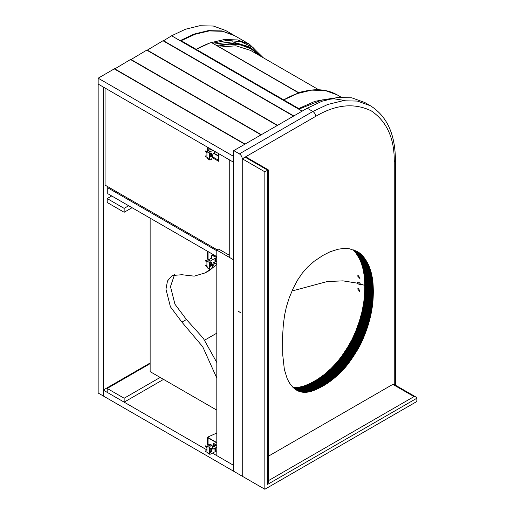 <?xml version="1.0" encoding="UTF-8"?>
<svg xmlns="http://www.w3.org/2000/svg" width="515" height="515" viewBox="0 0 515 515"><rect width="100%" height="100%" fill="white"/><g stroke="black" fill="none" stroke-linecap="round" stroke-linejoin="round"><path stroke-width="0.77" d="M357.893 275.757L358.633 275.828L359.953 278.609L357.481 275.886L357.893 275.757M360.597 284.158L360.088 285.059L357.262 283.147L357.732 282.265L358.904 282.201L360.597 284.158L364.826 285.381L364.401 277.031L363.249 269.892L361.472 263.538L359.457 258.82L356.168 253.412L353.187 249.852L361.659 254.745L365.399 259.399L369.879 268.244L372.467 278.757L373.336 291.651L372.776 302.929L370.652 315.798L367.298 327.752L360.307 344.812L349.936 361.446L345.333 367.324L340.029 372.924L333.495 378.789L327.54 383.244L315.907 389.61L311.099 391.374L306.818 392.23L303.123 392.269L299.112 391.387L295.713 389.591L292.514 386.804L289.81 383.456L287.325 379.072L284.351 369.435L282.735 354.899L282.606 335.98L283.327 324.675L284.621 315L286.424 306.721L289.205 297.902L293.125 288.484L297.509 280.166L302.279 273.169L307.545 267.118L314.259 261.214L322.95 255.401L329.999 251.822L337.801 249.292L344.065 248.339L349.26 248.719L356.966 251.449L361.659 254.745M358.279 288.703L358.801 288.786L359.843 291.728L357.603 288.87L358.279 288.703M291.992 290.994L327.353 281.525L343.035 280.868L357.262 283.147M238.291 311.163L240.711 312.85M245.069 157.139L267.671 170.188C268.431 169.744 268.431 169.744 267.671 170.188L267.671 484.358L268.257 482.388L268.257 169.847L246.067 157.036L242.243 158.768L242.243 476.201L264.845 489.25L416.847 401.494L416.847 398.23L416.023 397.078L393.833 384.267L392.836 384.364L268.257 456.29M392.836 384.364L414.021 396.602L416.023 397.078M267.671 170.188L264.845 171.817L264.845 489.25M395.417 385.181L395.417 160.075C395.23 134.19 386.894 116.081 370.414 105.762L357.404 101.075L342.829 100.766L327.682 104.487L312.875 111.465L239.417 153.876C241.123 155.067 242.063 156.695 242.243 158.768L264.845 171.817M301.133 391.966L292.655 387.074L297.979 387.37L303.2 386.308L309.747 383.656L317.208 379.555L323.993 374.727L330.952 368.611L336.855 362.431L341.799 356.077L347.863 346.878L352.209 339.173L355.949 330.688L359.367 321.206L361.929 311.987L363.648 303.045L364.549 295.23L364.826 285.368L373.304 290.26M364.858 286.752L373.336 291.651M239.417 153.876L233.765 150.612L233.765 471.309L242.243 476.201L242.243 158.768L315.701 116.358C335.748 104.474 354.262 102.64 371.238 110.854C386.849 121.456 394.516 138.4 394.245 161.704L394.245 385.181M233.765 150.612L307.223 108.202L322.03 101.223L337.177 97.509L351.751 97.811L364.762 102.504L370.414 105.762M212.296 157.629L218.656 161.298L218.656 153.631L215.688 151.919L213.712 153.058L218.656 155.916L213.712 153.058L212.296 155.504L212.296 157.79L211.453 159.257L210.32 159.914L209.47 159.425L210.32 159.914M218.656 160.32L212.296 156.65M207.352 147.103L207.352 151.674M208.202 150.708L208.202 147.599M105.073 88.059L105.073 185.11L217.24 249.872M213.899 256.264L214.195 255.453M214.073 443.627L214.266 445.552L215.264 445.456L216.03 444.754M204.629 340.177L216.815 333.147M216.815 410.14L150.135 371.643L150.135 218.148M214.736 263.268L212.296 266.815M210.011 269.313L205.311 272.853L194.187 276.149L181.917 274.727L172.165 275.506L167.484 280.984L165.959 289.224L170.42 306.811L181.917 322.145L202.723 346.743L216.815 378.113M216.667 264.388L209.83 270.24L205.311 272.853M174.598 274.495L170.478 286.61L174.939 304.198L186.436 319.532L203.303 338.284L216.815 362.521M111.716 195.958L107.191 198.571L124.147 208.356L128.666 205.749M124.147 208.356L124.147 212.27L132.059 207.706M107.191 198.571L107.191 202.485L124.147 212.27M150.135 363.648L107.191 388.445L107.191 392.359L124.147 402.144L163.558 379.388M124.147 402.144L124.147 398.23L160.165 377.431M107.191 388.445L124.147 398.23M229.246 255.17L218.65 249.054L216.815 250.116L233.765 259.901L229.246 257.294L229.246 159.747L233.765 162.354L98.153 84.061L103.238 86.996L103.238 395.945L98.153 393.009L98.153 78.19L114.259 68.888L244.786 144.252M114.536 69.055L130.501 59.508L261.034 134.872M130.784 59.676L146.749 50.129L277.276 125.493M147.033 50.296L162.991 40.749L293.524 116.113M163.274 40.917L171.611 35.78L185.49 29.233L199.691 25.75L213.352 26.033L225.551 30.437L234.228 35.445M171.611 35.78L180.089 40.672L193.968 34.125L208.163 30.643L221.83 30.926L234.029 35.329M245.069 144.091L114.536 68.727M261.311 134.711L130.784 59.347M277.559 125.332L147.033 49.968M212.296 453.039L233.765 465.438L233.765 156.483L98.153 78.19M180.089 40.672L298.752 109.18L322.293 99.884L334.055 98.796L345.089 100.541M163.274 40.588L293.808 115.952M219.641 47.045L235.934 45.79L250.56 50.406L318.74 89.771M331.518 98.462L315.045 101.294L298.713 108.549L181.177 40.691L195.018 34.273L209.103 30.926L222.589 31.286L234.589 35.651L249.563 44.296L237.563 39.932L224.077 39.571L209.991 42.919L196.151 49.337C199.917 47.232 206.605 44 211.407 42.526L298.855 92.874C313.558 88.117 326.323 88.786 337.151 94.863L341.149 97.174M214.292 44.045L232.555 41.857L248.932 46.698L251.191 48.004L234.814 43.163L216.551 45.352M216.693 45.436L298.41 92.52L307.133 90.711M181.177 40.691L181.177 41.297M337.151 94.863L325.145 90.498L311.659 90.138L297.58 93.485L283.739 99.904C287.351 97.715 294.052 94.49 298.809 92.99L211.407 42.526M298.713 108.549L298.706 109.154M107.757 186.662L107.757 193.679L216.815 256.644L208.06 251.584L208.06 259.09L208.91 259.579L208.06 259.09L208.06 251.584L207.494 251.256L207.494 259.09L208.626 259.74M107.757 187.808L216.815 250.766L107.757 187.808M150.135 362.998L103.238 390.074L103.238 395.945L233.765 471.309L233.765 465.438L216.815 455.646L216.815 250.116M103.238 390.074L206.927 449.943M211.221 152.961L211.311 155.588C210.835 156.914 210.365 157.184 209.895 156.406M212.862 150.29L210.32 151.758L209.47 153.225L207.494 152.08L208.343 150.612L210.886 149.144M208.343 158.768L207.494 158.279L207.494 157.629L205.517 156.483L205.517 155.994M210.178 156.566C210.648 157.345 211.118 157.075 211.588 155.749L211.588 153.47C211.118 152.691 210.648 152.961 210.178 154.281L210.384 157.024M209.47 153.225L209.47 159.425L207.494 158.279M207.494 152.08L205.517 150.94L205.8 151.919L206.927 152.897L206.927 156.161L205.8 155.833L206.927 156.161M207.777 151.919L205.517 150.94M214.929 260.403L215.972 259.901L215.553 258.839C214.639 259.908 214.639 260.455 215.553 260.474L215.051 260.519M215.695 260.39L215.27 260.307M211.221 262.257L211.311 264.877C210.835 266.204 210.365 266.474 209.895 265.695M215.122 255.987L214.272 256.476L212.296 255.337L211.453 255.826L211.453 258.112L208.343 259.901L207.494 261.375L205.517 260.23L205.8 261.208L206.927 262.187L206.927 265.45L205.8 265.122L205.517 265.779L207.494 266.918L207.494 267.568L208.343 268.058M211.453 256.155L211.453 258.433M210.178 265.856C210.648 266.641 211.118 266.364 211.588 265.045L211.588 262.759C211.118 261.981 210.648 262.251 210.178 263.577L210.384 266.313M215.547 260.146L214.884 259.766M216.815 261.858L215.688 261.208L215.695 257.938L210.32 261.047L209.47 262.515L209.47 268.714L210.32 269.203L211.453 268.547L212.296 267.079L212.296 264.8L213.712 262.354L215.978 261.363L215.978 258.099L216.815 257.616M207.494 267.568L210.32 269.203M206.927 265.45L206.084 264.961L205.517 265.289M207.777 261.208L205.517 260.23M215.695 449.608L214.929 450.277M215.688 449.614L215.553 448.713C214.639 449.782 214.639 450.329 215.553 450.342L215.695 450.265M209.895 451.655C210.365 452.434 210.835 452.164 211.311 450.837L211.221 448.211M210.32 444.722L212.296 445.861L211.453 445.372L210.32 446.022L209.47 447.49L209.47 453.689L210.32 454.179L208.343 453.039M210.178 451.655L211.292 451.011M209.47 444.233L208.343 444.883L207.494 447.001L205.517 445.861L205.8 446.84L206.927 447.818L206.927 451.082L205.8 450.754L206.927 451.082M216.538 445.044L212.296 447.49M210.178 449.531C210.648 448.211 211.118 447.934 211.588 448.719L211.588 450.998C211.118 452.325 210.648 452.595 210.178 451.816L210.178 449.531M210.384 452.273L210.178 451.816M215.547 450.02L214.884 449.64M212.296 445.861L212.708 449.061L213.712 448.964L216.815 447.168L215.695 447.825L215.978 451.249L216.815 450.76M210.32 454.179L215.978 451.249M207.777 446.84L205.517 445.861M207.494 452.55L205.517 451.41L205.517 450.921M208.202 149.878L208.91 150.29L208.202 149.878M218.656 156.238L213.448 153.238M208.626 150.451L208.202 150.206M216.815 447.503L215.978 447.986M215.695 447.825L215.695 451.082M216.133 444.812L215.264 445.617L214.163 445.726L213.712 444.722L213.976 443.57M213.146 447.001L213.146 443.087L216.815 445.211M213.712 443.415L213.712 446.679M208.06 437.866L216.815 442.926L208.06 437.866L208.06 445.372L208.06 437.866M216.815 433.012L207.494 437.216L207.494 445.044L208.06 445.372M216.815 442.597L207.494 437.216M216.815 260.88L215.978 261.363M216.815 257.288L215.978 258.099M214.098 255.395L213.789 256.2M213.712 256.155L213.712 255.176M216.815 256.966L213.146 254.848L213.146 255.826M213.712 262.354L216.815 264.144L213.712 262.354M216.815 264.472L213.448 262.528M267.671 484.358L416.847 398.23M414.021 396.602L268.257 480.759M358.099 252.047L358.446 252.247M357.944 251.957L358.588 252.331M357.79 251.874L358.73 252.421M357.635 251.79L358.865 252.505M357.474 251.706L359.007 252.588M357.307 251.623L359.142 252.678M357.146 251.539L359.277 252.768M356.972 251.455L359.406 252.859M356.798 251.372L359.534 252.949M356.625 251.288L359.67 253.045M356.444 251.204L359.798 253.135M356.258 251.114L359.921 253.232M356.071 251.03L360.049 253.329M355.871 250.947L360.178 253.432M355.678 250.857L360.307 253.528M355.472 250.773L360.429 253.631M355.266 250.683L360.558 253.734M355.06 250.599L360.68 253.844M354.848 250.509L360.809 253.953M354.629 250.419L360.931 254.056M354.404 250.335L361.054 254.172M354.178 250.245L361.176 254.281M353.953 250.155L361.298 254.397M353.721 250.065L361.421 254.513M353.065 249.736L361.543 254.629M353.309 249.975L361.781 254.867M353.425 250.097L361.903 254.989M353.548 250.219L362.019 255.112M353.663 250.342L362.142 255.234M353.779 250.47L362.257 255.363M353.902 250.593L362.373 255.485M354.017 250.721L362.496 255.614M354.133 250.85L362.612 255.749M354.249 250.985L362.727 255.878M354.365 251.12L362.843 256.013M354.481 251.249L362.959 256.148M354.597 251.384L363.075 256.283M354.713 251.526L363.191 256.418M354.829 251.661L363.3 256.554M354.938 251.803L363.416 256.695M355.054 251.944L363.532 256.837M355.163 252.086L363.642 256.979M355.279 252.228L363.757 257.12M355.389 252.369L363.867 257.268M355.505 252.517L363.976 257.41M355.614 252.665L364.092 257.558M355.723 252.814L364.202 257.706M355.833 252.962L364.311 257.854M355.949 253.11L364.42 258.002M356.058 253.264L364.53 258.157M356.168 253.412L364.639 258.311M356.271 253.567L364.749 258.459M356.38 253.721L364.858 258.614M356.489 253.876L364.968 258.768M356.599 254.037L365.077 258.929M356.708 254.191L365.18 259.084M356.811 254.352L365.29 259.245M356.921 254.507L365.399 259.399M357.024 254.668L365.502 259.56M357.133 254.828L365.611 259.721M357.236 254.989L365.714 259.882M357.339 255.15L365.817 260.043M357.442 255.311L365.92 260.204M357.545 255.472L366.023 260.365M357.648 255.633L366.126 260.526M357.751 255.801L366.229 260.693M357.854 255.961L366.326 260.854M357.951 256.122L366.429 261.021M358.054 256.29L366.526 261.182M358.15 256.457L366.629 261.35M358.247 256.618L366.725 261.511M358.343 256.785L366.822 261.678M358.44 256.953L366.918 261.845M358.537 257.12L367.015 262.013M358.633 257.288L367.111 262.18M358.73 257.455L367.201 262.347M358.82 257.622L367.298 262.515M358.916 257.79L367.388 262.689M359.007 257.964L367.478 262.856M359.097 258.131L367.575 263.023M359.187 258.305L367.665 263.197M359.277 258.472L367.755 263.371M359.367 258.646L367.845 263.538M359.457 258.82L367.929 263.712M359.541 258.994L368.019 263.886M359.631 259.167L368.103 264.06M359.715 259.341L368.193 264.234M359.798 259.515L368.277 264.407M359.882 259.689L368.36 264.588M359.966 259.869L368.444 264.762M360.049 260.043L368.528 264.935M360.133 260.223L368.605 265.116M360.21 260.397L368.689 265.296M360.294 260.577L368.772 265.47M360.371 260.757L368.849 265.65M360.449 260.938L368.927 265.83M360.526 261.118L369.004 266.01M360.603 261.298L369.081 266.191M360.68 261.478L369.158 266.377M360.757 261.665L369.236 266.558M360.828 261.845L369.306 266.738M360.906 262.032L369.384 266.925M360.976 262.219L369.455 267.111M361.054 262.405L369.525 267.298M361.124 262.592L369.596 267.485M361.195 262.779L369.667 267.671M361.266 262.965L369.738 267.864M361.33 263.159L369.809 268.051M361.401 263.352L369.879 268.244M361.472 263.538L369.944 268.437M361.536 263.732L370.015 268.624M361.601 263.925L370.079 268.824M361.672 264.124L370.143 269.017M361.736 264.317L370.214 269.21M361.8 264.51L370.279 269.409M361.865 264.71L370.343 269.603M361.929 264.91L370.401 269.802M361.987 265.109L370.465 270.002M362.051 265.309L370.53 270.201M362.116 265.508L370.588 270.401M362.174 265.708L370.652 270.6M362.232 265.907L370.71 270.806M362.29 266.113L370.768 271.006M362.354 266.319L370.826 271.212M362.412 266.519L370.884 271.411M362.463 266.725L370.942 271.617M362.521 266.931L371 271.823M362.579 267.137L371.058 272.029M362.631 267.343L371.109 272.242M362.689 267.555L371.167 272.448M362.74 267.761L371.218 272.654M362.798 267.974L371.27 272.866M362.85 268.186L371.321 273.079M362.901 268.392L371.379 273.291M362.953 268.605L371.431 273.504M363.004 268.817L371.476 273.716M363.056 269.036L371.527 273.928M363.101 269.248L371.579 274.141M363.152 269.461L371.63 274.353M363.197 269.68L371.676 274.572M363.249 269.892L371.721 274.785M363.294 270.111L371.772 275.004M363.339 270.33L371.817 275.222M363.384 270.549L371.862 275.441M363.429 270.768L371.907 275.66M363.474 270.987L371.952 275.879M363.519 271.205L371.997 276.098M363.564 271.424L372.036 276.317M363.603 271.643L372.081 276.536M363.648 271.862L372.12 276.755M363.687 272.081L372.165 276.98M363.725 272.306L372.203 277.199M363.77 272.525L372.242 277.418M363.809 272.75L372.281 277.643M363.848 272.969L372.319 277.862M363.88 273.195L372.358 278.087M363.918 273.414L372.397 278.306M363.957 273.639L372.429 278.531M363.989 273.864L372.467 278.757M364.021 274.083L372.5 278.982M364.06 274.308L372.532 279.201M364.092 274.534L372.564 279.426M364.124 274.759L372.596 279.651M364.156 274.984L372.628 279.877M364.182 275.21L372.66 280.102M364.214 275.435L372.693 280.327M364.24 275.66L372.718 280.559M364.272 275.892L372.744 280.784M364.298 276.117L372.776 281.01M364.324 276.343L372.802 281.235M364.35 276.574L372.828 281.467M364.375 276.8L372.854 281.692M364.401 277.031L372.873 281.924M364.42 277.257L372.899 282.149M364.446 277.488L372.924 282.381M364.466 277.714L372.944 282.613M364.491 277.946L372.963 282.838M364.511 278.177L372.982 283.07M364.53 278.409L373.002 283.302M364.549 278.641L373.021 283.533M364.562 278.873L373.04 283.765M364.581 279.104L373.06 283.997M364.594 279.342L373.072 284.235M364.614 279.574L373.085 284.473M364.626 279.812L373.105 284.711M364.639 280.057L373.118 284.95M364.652 280.295L373.13 285.188M364.665 280.533L373.143 285.432M364.678 280.778L373.156 285.671M364.691 281.023L373.169 285.915M364.704 281.267L373.182 286.166M364.717 281.518L373.188 286.411M364.723 281.763L373.201 286.662M364.736 282.014L373.208 286.907M364.742 282.265L373.221 287.158M364.755 282.516L373.227 287.409M364.762 282.774L373.24 287.666M364.768 283.025L373.246 287.917M364.774 283.282L373.253 288.175M364.781 283.54L373.259 288.432M364.794 283.797L373.266 288.69M364.8 284.055L373.272 288.947M364.807 284.312L373.278 289.211M364.813 284.576L373.285 289.469M364.82 284.84L373.291 289.733M364.826 285.104L373.298 289.997M364.832 285.632L373.311 290.524M364.839 285.896L373.317 290.788M364.845 286.166L373.324 291.059M364.852 286.43L373.33 291.323M364.852 287.087L373.33 291.979M364.845 287.357L373.324 292.256M364.839 287.634L373.317 292.526M364.832 287.904L373.311 292.797M364.826 288.175L373.304 293.074M364.826 288.452L373.298 293.344M364.82 288.722L373.291 293.614M364.813 288.986L373.285 293.878M364.807 289.256L373.278 294.149M364.8 289.527L373.272 294.419M364.794 289.791L373.266 294.683M364.781 290.054L373.259 294.953M364.774 290.325L373.253 295.217M364.768 290.589L373.246 295.481M364.762 290.853L373.24 295.745M364.755 291.11L373.227 296.009M364.742 291.374L373.221 296.267M364.736 291.638L373.208 296.531M364.723 291.896L373.201 296.795M364.717 292.159L373.188 297.052M364.704 292.417L373.182 297.31M364.691 292.675L373.169 297.567M364.678 292.932L373.156 297.831M364.665 293.19L373.143 298.088M364.652 293.447L373.13 298.34M364.639 293.705L373.118 298.597M364.626 293.962L373.105 298.855M364.614 294.213L373.085 299.112M364.594 294.471L373.072 299.363M364.581 294.722L373.06 299.621M364.562 294.979L373.04 299.872M364.549 295.23L373.021 300.123M364.53 295.481L373.002 300.374M364.511 295.739L372.982 300.631M364.491 295.99L372.963 300.882M364.466 296.241L372.944 301.14M364.446 296.498L372.924 301.391M364.42 296.756L372.899 301.648M364.401 297.007L372.873 301.906M364.375 297.264L372.854 302.157M364.35 297.522L372.828 302.414M364.324 297.779L372.802 302.672M364.298 298.037L372.776 302.929M364.272 298.294L372.744 303.193M364.24 298.558L372.718 303.451M364.214 298.816L372.693 303.708M364.182 299.08L372.66 303.972M364.156 299.337L372.628 304.23M364.124 299.601L372.596 304.494M364.092 299.859L372.564 304.758M364.06 300.123L372.532 305.015M364.021 300.387L372.5 305.279M363.989 300.651L372.467 305.543M363.957 300.915L372.429 305.807M363.918 301.178L372.397 306.071M363.88 301.442L372.358 306.335M363.848 301.713L372.319 306.605M363.809 301.977L372.281 306.869M363.77 302.241L372.242 307.133M363.725 302.511L372.203 307.404M363.687 302.775L372.165 307.667M363.648 303.045L372.12 307.938M363.603 303.316L372.081 308.208M363.564 303.58L372.036 308.479M363.519 303.85L371.997 308.743M363.474 304.12L371.952 309.013M363.429 304.391L371.907 309.283M363.384 304.661L371.862 309.554M363.339 304.932L371.817 309.824M363.294 305.202L371.772 310.094M363.249 305.472L371.721 310.371M363.197 305.749L371.676 310.642M363.152 306.019L371.63 310.912M363.101 306.29L371.579 311.182M363.056 306.56L371.527 311.453M363.004 306.831L371.476 311.723M362.953 307.101L371.431 311.993M362.901 307.371L371.379 312.27M362.85 307.648L371.321 312.541M362.798 307.918L371.27 312.811M362.74 308.189L371.218 313.081M362.689 308.459L371.167 313.352M362.631 308.73L371.109 313.622M362.579 309L371.058 313.899M362.521 309.277L371 314.169M362.463 309.547L370.942 314.44M362.412 309.818L370.884 314.71M362.354 310.088L370.826 314.98M362.29 310.358L370.768 315.251M362.232 310.629L370.71 315.521M362.174 310.899L370.652 315.798M362.116 311.169L370.588 316.068M362.051 311.446L370.53 316.339M361.987 311.717L370.465 316.609M361.929 311.987L370.401 316.88M361.865 312.257L370.343 317.15M361.8 312.528L370.279 317.42M361.736 312.798L370.214 317.691M361.672 313.069L370.143 317.961M361.601 313.339L370.079 318.231M361.536 313.609L370.015 318.502M361.472 313.88L369.944 318.772M361.401 314.15L369.879 319.043M361.33 314.42L369.809 319.313M361.266 314.691L369.738 319.583M361.195 314.961L369.667 319.854M361.124 315.232L369.596 320.124M361.054 315.502L369.525 320.394M360.976 315.772L369.455 320.665M360.906 316.043L369.384 320.935M360.828 316.313L369.306 321.206M360.757 316.583L369.236 321.476M360.68 316.854L369.158 321.746M360.603 317.118L369.081 322.017M360.526 317.388L369.004 322.287M360.449 317.658L368.927 322.551M360.371 317.929L368.849 322.828M360.294 318.199L368.772 323.098M360.21 318.476L368.689 323.369M360.133 318.746L368.605 323.639M360.049 319.017L368.528 323.909M359.966 319.287L368.444 324.18M359.882 319.564L368.36 324.456M359.798 319.834L368.277 324.727M359.715 320.105L368.193 325.004M359.631 320.382L368.103 325.274M359.541 320.652L368.019 325.551M359.457 320.929L367.929 325.821M359.367 321.206L367.845 326.098M359.277 321.476L367.755 326.375M359.187 321.753L367.665 326.645M359.097 322.03L367.575 326.922M359.007 322.306L367.478 327.199M358.916 322.583L367.388 327.476M358.82 322.86L367.298 327.752M358.73 323.137L367.201 328.029M358.633 323.414L367.111 328.306M358.537 323.69L367.015 328.583M358.44 323.967L366.918 328.86M358.343 324.244L366.822 329.137M358.247 324.521L366.725 329.413M358.15 324.798L366.629 329.697M358.054 325.081L366.526 329.973M357.951 325.358L366.429 330.25M357.854 325.641L366.326 330.533M357.751 325.918L366.229 330.81M357.648 326.195L366.126 331.094M357.545 326.478L366.023 331.37M357.442 326.761L365.92 331.654M357.339 327.038L365.817 331.93M357.236 327.321L365.714 332.214M357.133 327.604L365.611 332.497M357.024 327.881L365.502 332.78M356.921 328.164L365.399 333.057M356.811 328.448L365.29 333.34M356.708 328.731L365.18 333.623M356.599 329.014L365.077 333.907M356.489 329.291L364.968 334.184M356.38 329.574L364.858 334.467M356.271 329.851L364.749 334.75M356.168 330.134L364.639 335.027M356.058 330.411L364.53 335.304M355.949 330.688L364.42 335.58M355.833 330.965L364.311 335.857M355.723 331.242L364.202 336.134M355.614 331.518L364.092 336.411M355.505 331.795L363.976 336.688M355.389 332.072L363.867 336.965M355.279 332.342L363.757 337.235M355.163 332.613L363.642 337.512M355.054 332.89L363.532 337.782M354.938 333.16L363.416 338.052M354.829 333.43L363.3 338.323M354.713 333.701L363.191 338.593M354.597 333.971L363.075 338.864M354.481 334.241L362.959 339.134M354.365 334.505L362.843 339.398M354.249 334.776L362.727 339.668M354.133 335.04L362.612 339.932M354.017 335.304L362.496 340.196M353.902 335.568L362.373 340.46M353.779 335.832L362.257 340.724M353.663 336.095L362.142 340.988M353.548 336.353L362.019 341.245M353.425 336.617L361.903 341.509M353.309 336.874L361.781 341.767M353.187 337.132L361.659 342.031M353.065 337.389L361.543 342.288M352.942 337.647L361.421 342.539M352.82 337.904L361.298 342.797M352.698 338.162L361.176 343.054M352.575 338.413L361.054 343.305M352.453 338.664L360.931 343.563M352.331 338.922L360.809 343.814M352.209 339.173L360.68 344.065M352.08 339.417L360.558 344.316M351.957 339.668L360.429 344.561M351.829 339.919L360.307 344.812M351.7 340.164L360.178 345.056M351.578 340.409L360.049 345.301M351.449 340.653L359.921 345.546M351.32 340.898L359.798 345.79M351.191 341.142L359.67 346.035M351.063 341.381L359.534 346.28M350.927 341.625L359.406 346.518M350.799 341.87L359.277 346.762M350.664 342.115L359.142 347.007M350.528 342.359L359.007 347.252M350.393 342.604L358.865 347.496M350.252 342.848L358.73 347.741M350.116 343.093L358.588 347.986M349.975 343.344L358.446 348.237M349.833 343.589L358.305 348.481M349.685 343.84L358.163 348.732M349.543 344.091L358.015 348.983M349.395 344.335L357.873 349.234M349.247 344.587L357.725 349.479M349.099 344.838L357.577 349.736M348.951 345.095L357.423 349.988M348.797 345.346L357.275 350.239M348.642 345.597L357.12 350.49M348.488 345.855L356.966 350.747M348.333 346.106L356.811 350.998M348.179 346.363L356.657 351.256M348.018 346.621L356.496 351.513M347.863 346.878L356.335 351.771M347.702 347.136L356.174 352.028M347.541 347.393L356.013 352.286M347.374 347.651L355.852 352.543M347.213 347.915L355.691 352.807M347.052 348.172L355.524 353.065M346.885 348.436L355.356 353.329M346.717 348.7L355.196 353.593M346.55 348.964L355.028 353.856M346.383 349.228L354.854 354.12M346.209 349.492L354.687 354.384M346.041 349.756L354.513 354.648M345.868 350.02L354.346 354.912M345.7 350.284L354.172 355.176M345.526 350.548L354.005 355.44M345.359 350.812L353.831 355.704M345.185 351.076L353.663 355.968M345.018 351.333L353.49 356.226M344.844 351.591L353.322 356.489M344.677 351.854L353.155 356.747M344.509 352.112L352.981 357.004M344.335 352.363L352.814 357.262M344.168 352.62L352.64 357.513M343.994 352.878L352.472 357.771M343.827 353.129L352.305 358.022M343.66 353.38L352.131 358.273M343.486 353.631L351.964 358.524M343.318 353.882L351.797 358.775M343.151 354.133L351.623 359.026M342.984 354.378L351.455 359.27M342.81 354.623L351.288 359.515M342.642 354.867L351.121 359.766M342.475 355.112L350.947 360.004M342.301 355.356L350.779 360.249M342.134 355.595L350.612 360.494M341.966 355.839L350.445 360.732M341.799 356.077L350.271 360.97M341.625 356.316L350.103 361.208M341.458 356.547L349.936 361.446M341.291 356.786L349.762 361.678M341.123 357.017L349.595 361.91M340.949 357.249L349.428 362.142M340.782 357.481L349.26 362.373M340.615 357.713L349.086 362.605M340.447 357.938L348.919 362.83M340.273 358.163L348.752 363.062M340.106 358.389L348.584 363.287M339.939 358.614L348.41 363.506M339.771 358.839L348.243 363.732M339.597 359.058L348.076 363.951M339.43 359.277L347.908 364.169M339.263 359.496L347.734 364.388M339.089 359.715L347.567 364.607M338.922 359.927L347.4 364.82M338.754 360.14L347.226 365.032M338.58 360.352L347.059 365.244M338.413 360.564L346.891 365.457M338.246 360.77L346.717 365.663M338.072 360.983L346.55 365.875M337.904 361.189L346.376 366.081M337.731 361.395L346.209 366.287M337.557 361.601L346.035 366.5M337.383 361.813L345.861 366.706M337.209 362.019L345.681 366.912M337.029 362.225L345.507 367.118M336.855 362.431L345.333 367.324M336.675 362.631L345.153 367.53M336.495 362.837L344.973 367.729M336.314 363.043L344.793 367.935M336.134 363.249L344.612 368.141M335.954 363.448L344.432 368.347M335.774 363.654L344.252 368.547M335.587 363.86L344.065 368.753M335.407 364.06L343.878 368.952M335.22 364.26L343.698 369.158M335.033 364.466L343.511 369.358M334.847 364.665L343.325 369.558M334.66 364.865L343.138 369.757M334.473 365.064L342.945 369.963M334.28 365.264L342.758 370.163M334.093 365.463L342.565 370.362M333.9 365.663L342.378 370.562M333.707 365.862L342.185 370.761M333.52 366.062L341.992 370.955M333.327 366.262L341.799 371.154M333.128 366.461L341.606 371.354M332.935 366.654L341.413 371.553M332.742 366.854L341.213 371.746M332.542 367.053L341.02 371.946M332.349 367.247L340.821 372.139M332.149 367.44L340.627 372.339M331.95 367.639L340.428 372.532M331.75 367.832L340.228 372.725M331.551 368.025L340.029 372.924M331.351 368.225L339.829 373.118M331.151 368.418L339.63 373.311M330.952 368.611L339.43 373.504M330.746 368.804L339.224 373.697M330.546 368.998L339.024 373.89M330.34 369.191L338.819 374.083M330.141 369.384L338.613 374.276M329.935 369.57L338.413 374.463M329.729 369.764L338.207 374.656M329.529 369.95L338.001 374.843M329.323 370.137L337.801 375.036M329.117 370.33L337.595 375.223M328.918 370.517L337.389 375.409M328.712 370.703L337.19 375.596M328.506 370.884L336.984 375.776M328.3 371.07L336.778 375.963M328.1 371.251L336.572 376.15M327.894 371.437L336.366 376.33M327.688 371.618L336.166 376.51M327.482 371.798L335.96 376.69M327.276 371.978L335.754 376.871M327.07 372.158L335.548 377.051M326.87 372.332L335.342 377.231M326.665 372.512L335.136 377.405M326.459 372.686L334.93 377.579M326.253 372.86L334.731 377.759M326.047 373.04L334.525 377.933M325.841 373.208L334.319 378.107M325.635 373.381L334.113 378.274M325.428 373.555L333.907 378.448M325.223 373.723L333.701 378.615M325.017 373.896L333.495 378.789M324.811 374.064L333.289 378.956M324.611 374.231L333.083 379.124M324.405 374.399L332.877 379.291M324.199 374.56L332.671 379.452M323.993 374.727L332.465 379.619M323.787 374.888L332.259 379.78M323.581 375.049L332.059 379.948M323.375 375.21L331.853 380.109M323.169 375.371L331.647 380.263M322.963 375.532L331.441 380.424M322.757 375.693L331.235 380.585M322.551 375.847L331.029 380.74M322.345 376.002L330.823 380.894M322.139 376.156L330.617 381.048M321.933 376.31L330.411 381.203M321.733 376.465L330.205 381.358M321.527 376.613L329.999 381.512M321.321 376.768L329.793 381.66M321.115 376.916L329.587 381.808M320.909 377.064L329.388 381.956M320.703 377.212L329.182 382.104M320.497 377.36L328.976 382.252M320.291 377.501L328.77 382.394M320.085 377.649L328.564 382.542M319.886 377.791L328.358 382.684M319.68 377.933L328.152 382.825M319.474 378.074L327.952 382.967M319.268 378.21L327.746 383.102M319.062 378.351L327.54 383.244M318.856 378.486L327.334 383.379M318.656 378.622L327.128 383.514M318.45 378.757L326.922 383.649M318.244 378.892L326.716 383.784M318.038 379.027L326.51 383.92M317.832 379.156L326.304 384.055M317.626 379.291L326.098 384.184M317.414 379.42L325.892 384.312M317.208 379.555L325.686 384.448M317.002 379.684L325.474 384.576M316.789 379.812L325.268 384.705M316.583 379.941L325.062 384.834M316.377 380.064L324.849 384.956M316.165 380.192L324.643 385.085M315.953 380.315L324.431 385.214M315.747 380.443L324.218 385.336M315.534 380.566L324.012 385.458M315.322 380.688L323.8 385.581M315.109 380.81L323.587 385.709M314.897 380.933L323.375 385.832M314.691 381.055L323.163 385.947M314.478 381.177L322.95 386.07M314.259 381.3L322.738 386.192M314.047 381.415L322.525 386.308M313.835 381.538L322.313 386.43M313.622 381.654L322.1 386.546M313.41 381.769L321.881 386.662M313.191 381.885L321.669 386.778M312.978 382.001L321.457 386.894M312.766 382.117L321.238 387.01M312.547 382.233L321.025 387.126M312.328 382.349L320.806 387.241M312.116 382.458L320.594 387.357M311.897 382.574L320.375 387.467M311.684 382.684L320.156 387.583M311.466 382.8L319.937 387.692M311.247 382.909L319.725 387.801M311.034 383.018L319.506 387.911M310.815 383.128L319.294 388.02M310.603 383.237L319.075 388.13M310.384 383.34L318.862 388.233M310.172 383.45L318.65 388.342M309.959 383.553L318.431 388.445M309.747 383.656L318.219 388.548M309.528 383.759L318.006 388.651M309.315 383.862L317.794 388.754M309.109 383.958L317.581 388.851M308.897 384.061L317.369 388.954M308.685 384.158L317.163 389.05M308.472 384.254L316.95 389.147M308.266 384.351L316.738 389.243M308.054 384.441L316.532 389.334M307.848 384.538L316.319 389.43M307.635 384.628L316.113 389.52M307.429 384.718L315.907 389.61M307.223 384.808L315.695 389.701M307.017 384.898L315.489 389.791M306.811 384.982L315.283 389.874M306.605 385.065L315.077 389.958M306.399 385.149L314.871 390.048M306.193 385.233L314.671 390.125M305.987 385.317L314.465 390.209M305.788 385.394L314.259 390.286M305.582 385.478L314.06 390.37M305.382 385.555L313.854 390.447M305.183 385.626L313.654 390.518M304.977 385.703L313.455 390.595M304.777 385.774L313.255 390.666M304.577 385.844L313.056 390.743M304.378 385.915L312.856 390.808M304.185 385.986L312.657 390.879M303.985 386.05L312.457 390.943M303.786 386.121L312.264 391.014M303.593 386.179L312.064 391.078M303.393 386.244L311.871 391.136M303.2 386.308L311.678 391.2M303.007 386.366L311.485 391.258M302.814 386.424L311.285 391.316M302.62 386.482L311.099 391.374M302.427 386.533L310.906 391.426M302.234 386.591L310.712 391.484M302.048 386.643L310.519 391.535M301.854 386.688L310.333 391.587M301.668 386.739L310.139 391.632M301.475 386.784L309.953 391.677M301.288 386.829L309.766 391.722M301.101 386.874L309.579 391.767M300.915 386.92L309.393 391.812M300.728 386.958L309.206 391.851M300.541 386.997L309.019 391.889M300.354 387.035L308.833 391.928M300.174 387.068L308.646 391.96M299.988 387.1L308.466 391.992M299.801 387.132L308.279 392.024M299.621 387.164L308.099 392.057M299.434 387.196L307.912 392.089M299.254 387.222L307.732 392.115M299.067 387.248L307.545 392.14M298.887 387.274L307.365 392.166M298.706 387.293L307.178 392.185M298.52 387.319L306.998 392.211M298.34 387.338L306.818 392.23M298.159 387.351L306.637 392.243M297.979 387.37L306.457 392.263M297.799 387.383L306.277 392.276M297.619 387.396L306.097 392.288M297.438 387.409L305.916 392.301M297.264 387.415L305.736 392.314M297.084 387.428L305.562 392.321M296.904 387.435L305.382 392.327M296.73 387.441L305.202 392.333M296.55 387.441L305.028 392.333M296.376 387.441L304.854 392.34M296.202 387.441L304.674 392.34M296.022 387.441L304.5 392.333M295.848 387.441L304.326 392.333M295.674 387.435L304.153 392.327M295.501 387.428L303.979 392.321M295.327 387.422L303.805 392.314M295.159 387.409L303.631 392.301M294.986 387.402L303.464 392.295M294.818 387.389L303.29 392.282M294.644 387.37L303.123 392.269M294.477 387.357L302.949 392.25M294.303 387.338L302.781 392.23M294.136 387.319L302.614 392.211M293.968 387.299L302.447 392.192M293.801 387.28L302.279 392.173M293.64 387.254L302.112 392.147M293.473 387.228L301.951 392.121M293.305 387.203L301.784 392.095M293.144 387.171L301.623 392.063M292.984 387.138L301.455 392.037M292.816 387.106L301.294 392.005M293.074 387.37L300.972 391.934M293.209 387.505L300.812 391.896M293.344 387.641L300.657 391.857M293.486 387.769L300.496 391.818M293.621 387.898L300.342 391.773M293.762 388.027L300.181 391.735M293.898 388.149L300.026 391.69M294.039 388.271L299.872 391.645M294.174 388.394L299.717 391.593M294.316 388.51L299.563 391.542M294.458 388.632L299.415 391.49M294.593 388.741L299.26 391.439M294.735 388.857L299.112 391.387M294.87 388.967L298.964 391.329M295.011 389.076L298.816 391.271M295.153 389.179L298.668 391.213M295.288 389.289L298.52 391.149M295.43 389.385L298.378 391.091M295.565 389.488L298.23 391.027M295.707 389.585L298.088 390.962M295.842 389.681L297.94 390.891M295.983 389.778L297.799 390.821M296.125 389.868L297.657 390.75M296.26 389.958L297.509 390.679M296.402 390.048L297.367 390.602M296.543 390.132L297.226 390.531M296.685 390.216L297.091 390.454M395.417 160.075L394.245 161.704M307.223 108.202L312.875 111.465C314.581 112.656 315.521 114.285 315.701 116.358M181.917 322.145L186.436 319.532M302.138 111.137L298.752 109.18M218.012 46.105L229.722 44.181L240.956 45.037L251.114 48.886L259.669 55.665M212.766 43.17L227.134 40.389L240.827 41.657L252.82 47.316L262.225 57.139M298.481 92.655L305.208 91.11M211.729 155.504L210.036 154.526M210.32 151.758L208.343 150.612M211.729 264.8L210.036 263.822M209.47 262.515L207.494 261.375M210.32 261.047L208.343 259.901M213.712 448.964L212.296 448.147M210.32 446.022L208.343 444.883M209.47 447.49L207.494 446.351M214.266 445.552L213.809 445.288M263.184 57.693L249.563 44.296M261.26 56.586L251.191 48.004M207.745 158.826L209.721 159.972M207.745 268.122L209.721 269.261M210.757 448.391L211.311 448.713M210.069 444.168L212.051 445.314M207.745 453.097L209.721 454.243"/></g></svg>
